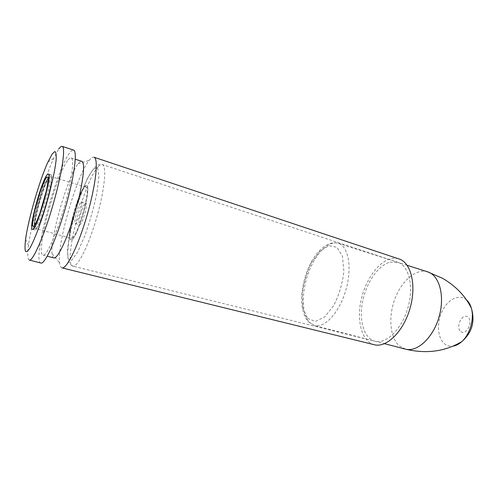 <?xml version="1.0" encoding="UTF-8"?>
<svg xmlns="http://www.w3.org/2000/svg" width="498" height="498" viewBox="0 0 498 498"><rect width="100%" height="100%" fill="white"/><g stroke="black" fill="none" stroke-linecap="round" stroke-linejoin="round"><path stroke-width="0.37" stroke-dasharray="2.49 1.87" d="M40.898 263.031C31.691 261.73 56.448 168.635 69.944 152.537C71.432 150.626 72.64 149.811 73.567 150.079M68.126 159.902C69.353 158.352 70.355 157.692 71.133 157.916C74.725 158.601 71.625 181.776 63.881 208.475C56.174 235.193 46.42 256.445 43.021 255.107C35.041 254.198 56.585 173.254 68.126 159.902M53.84 257.914C52.875 257.634 52.278 256.246 52.053 253.756C50.055 237.552 67.709 176.516 78.049 163.879L78.578 163.22C79.867 161.701 80.937 161.066 81.778 161.315M61.982 267.887C60.731 267.563 59.941 265.882 59.604 262.844C56.934 243.765 76.848 174.929 89.291 160.225L89.926 159.46C91.551 157.623 92.908 156.876 93.991 157.231M374.39 344.753C362.32 341.796 356.724 322.474 360.689 302.049C364.555 281.607 377.36 262.427 390.376 258.873C393.464 258.045 396.402 258.095 399.191 259.022M389.946 262.203L397.927 262.359C409.014 265.776 414.075 286.742 407.856 307.982C401.78 329.259 386.305 344.286 375.106 341.255C364.032 338.528 358.865 320.743 362.544 301.888C366.13 283.026 377.982 265.384 389.946 262.203M85.183 203.408L85.837 203.128C88.395 203.246 81.815 225.992 79.587 224.723C77.352 224.629 82.326 205.705 85.183 203.408M80.981 202.169L81.622 201.877C84.112 201.976 77.514 224.779 75.354 223.527C73.181 223.453 78.18 204.485 80.981 202.169M84.722 186.52L86.459 185.667C92.734 185.717 76.126 243.13 70.797 239.824C65.425 239.401 77.626 192.95 84.722 186.52M29.282 260.068C27.564 259.334 27.303 254.447 28.492 245.408C31.405 222.712 44.017 179.106 53.672 158.358L58.795 148.946M460.862 331.643C466.514 336.038 473.573 320.973 467.709 316.927C462.001 312.831 455.222 327.497 460.862 331.643M72.254 237.976C78.466 234.869 91.383 186.987 85.992 187.211C80.726 184.683 65.419 237.596 71.226 238.268L72.254 237.976M71.874 239.519L70.797 239.824C64.64 239.09 80.863 183.003 86.459 185.667C92.186 185.412 78.447 236.301 71.874 239.519M98.417 166.45C99.949 164.832 101.237 164.197 102.289 164.539C106.964 165.691 104.661 190.112 96.581 217.937C88.557 245.782 77.47 267.663 72.895 266.137C62.287 264.818 84.28 180.008 98.417 166.45M93.35 169.021L97.552 167.876L98.928 176.111L96.967 192.608C93.985 206.869 89.989 221.156 84.977 235.454L77.682 252.013L71.675 260.261L68.114 259.022L67.523 249.205L69.807 233.132C72.608 220.253 76.219 207.411 80.626 194.594L87.312 178.67L93.35 169.021M466.638 300.008C459.548 293.571 448.088 299.068 442.336 310.883C436.466 322.611 437.381 338.092 444.602 343.869C447.129 345.873 450.03 346.62 453.305 346.098M427.676 271.852C416.191 268.248 401.849 280.555 395.088 298.389C388.235 316.174 389.71 337.171 399.097 345.68L405.36 349.117M309.258 322.225L314.549 325.524C324.621 328.487 339.462 312.408 345.861 290.048C352.391 267.725 348.426 246.205 338.323 243.329C328.431 240.217 315.24 253.918 308.368 272.916C301.415 291.878 301.533 313.759 309.258 322.225M307.546 318.259L315.228 321.484L324.634 317.027L333.841 305.411C339.194 294.667 342.537 283.3 343.875 271.304L342.462 256.389L337.022 247.325L328.879 245.645L319.753 251.26L311.356 262.757C306.612 272.68 303.55 283.125 302.161 294.081L302.965 308.411L307.546 318.259M35.501 226.901L34.194 226.316C34.076 223.465 34.704 218.771 36.074 212.241L42.168 191.051C44.503 184.69 46.507 180.239 48.175 177.699L49.675 177.593C49.949 180.052 49.402 184.658 48.032 191.4L41.589 213.835C39.13 220.402 37.101 224.76 35.501 226.901M36.261 228.121C41.259 224.586 54.693 175.744 50.522 176.385C46.65 174.269 31.05 228.209 35.451 228.482L36.261 228.121M35.856 229.69C41.147 226.017 55.421 174.107 50.995 174.81C46.88 172.588 30.341 229.752 35.009 230.07L35.856 229.69M43.021 255.107L47.248 256.202M71.133 157.916L75.291 159.242M52.053 253.756L59.604 262.844M78.049 163.879L89.291 160.225M397.927 262.359L102.289 164.539C100.31 163.91 98.224 164.514 96.014 166.344C91.582 170.515 87.218 178.079 82.911 189.041L75.702 209.963L69.284 236.799L67.585 252.635C67.84 258.456 68.699 262.365 70.174 264.37L72.895 266.137L375.106 341.255M75.354 223.527L79.587 224.723M81.622 201.877L85.837 203.128M32.351 229.341L35.009 230.07C33.528 229.522 32.756 227.636 32.694 224.424C32.7 222.326 33.378 217.912 34.736 211.189L39.572 193.89L44.951 180.27L47.621 176.186C48.823 175.016 49.943 174.561 50.995 174.81L48.356 174.001M25.597 239.27L28.492 245.408M47.945 162.006L53.672 158.358M407.159 265.303L338.323 243.329C328.412 240.266 316.498 250.5 309.214 266.287C305.367 274.367 301.632 287.72 301.614 300.518C301.987 309.731 304.241 316.828 308.374 321.814L314.549 325.524L384.487 343.695M85.992 187.211L50.522 176.385C49.993 176.161 49.202 176.653 48.157 177.873L45.897 181.845C44.042 185.984 41.95 191.724 39.616 199.057C37.219 207.461 35.501 214.837 34.48 221.199L34.25 225.974C34.474 227.536 34.872 228.377 35.451 228.482L71.226 238.268"/><path stroke-width="0.75" d="M73.567 150.079C77.725 150.85 74.177 177.686 65.138 208.843C56.143 240.017 44.82 264.6 40.898 263.031L29.282 260.068C32.806 261.543 43.812 236.687 52.869 205.294C61.97 173.914 65.935 147.022 62.169 146.387L73.567 150.079M75.291 159.242L81.778 161.315C85.681 162.105 82.917 185.231 75.217 211.756C67.566 238.299 57.556 259.334 53.84 257.914L47.248 256.202M93.991 157.231C98.735 158.358 95.933 184.814 87.113 215.198C78.348 245.601 66.595 269.468 61.982 267.887L374.39 344.753C386.523 348.015 403.336 331.73 409.954 308.586C416.714 285.485 411.186 262.739 399.191 259.022L93.991 157.231M46.98 174.997L48.356 174.001C53.081 173.528 36.086 232.267 32.351 229.341C28.355 229.31 41.147 181.994 46.98 174.997M52.365 153.745L54.836 151.535C55.963 152.058 56.398 154.778 56.143 159.696C55.035 171.237 50.068 192.738 43.668 213.281L38.856 227.53C35.669 236.021 32.812 242.669 30.278 247.475C28.056 250.986 26.45 252.268 25.454 251.316C24.85 249.125 24.9 245.109 25.597 239.27C28.262 219.319 39.547 180.295 47.945 162.006L52.365 153.745M58.795 148.946C60.202 146.997 61.322 146.138 62.169 146.387M453.305 346.098C456.168 345.593 458.951 344.13 461.665 341.709C469.944 334.544 474.532 318.67 471.363 308.187C470.361 304.689 468.786 301.962 466.638 300.008M407.159 265.303L427.707 271.864L442.716 278.419C455.701 285.983 465.257 295.905 471.363 308.187C475.266 321.54 472.036 332.714 461.665 341.709C444.895 351.625 426.126 354.097 405.36 349.117C417.1 352.478 433.079 337.93 439.049 316.971C445.168 296.061 439.404 275.251 427.676 271.852M33.833 226.447L32.544 225.868C32.445 223.017 33.08 218.323 34.462 211.787L40.562 190.578C42.89 184.21 44.882 179.747 46.538 177.201L48.02 177.089C48.281 179.548 47.721 184.148 46.339 190.902L39.884 213.349C37.437 219.929 35.414 224.293 33.833 226.447M405.36 349.117L384.487 343.695"/></g></svg>
